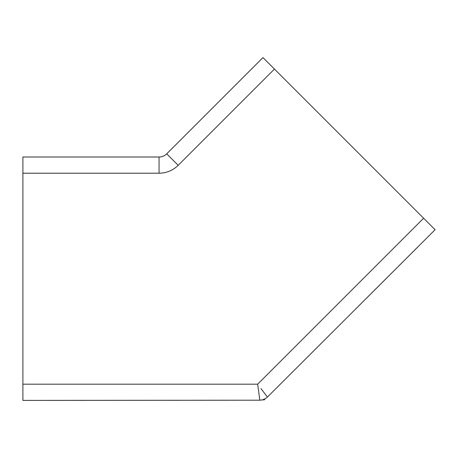 <?xml version="1.0" encoding="UTF-8"?>
<svg xmlns="http://www.w3.org/2000/svg" width="458" height="458" viewBox="0 0 458 458"><rect width="100%" height="100%" fill="white"/><g stroke="black" fill="none" stroke-linecap="round" stroke-linejoin="round"><path stroke-width="0.69" d="M47.283 400.424L259.863 400.2L22.9 400.424L22.9 157.002L159.063 157.002A10.82 10.82 0 0 0 166.718 153.831L178.191 165.309L274.445 69.049L435.1 229.704L267.409 397.075L417.885 246.914M258.415 389.695L258.822 392.638M259.079 394.527L259.818 399.886M263.94 392.5L262.8 390.989M261.003 388.619L267.409 397.075L265.388 398.649L267.409 397.075M22.9 173.227L159.063 173.227L159.063 157.002A10.82 10.82 0 0 0 166.718 153.831L262.972 57.576L274.445 69.049M259.863 400.2L262.405 399.886L259.863 400.2L257.654 384.199L22.9 384.199M265.388 398.649L262.405 399.886L264.151 399.886L265.388 398.649M159.063 173.227C166.483 173.113 172.861 170.468 178.191 165.309M423.627 218.226L257.654 384.199"/></g></svg>
